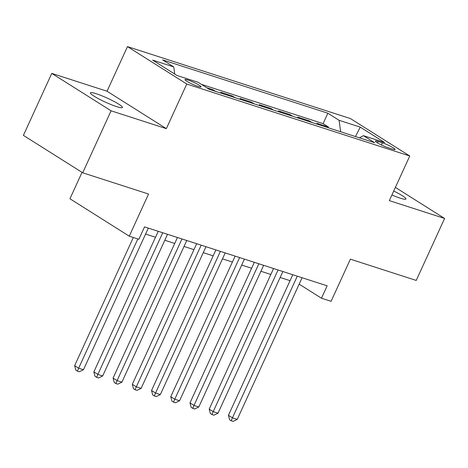 <?xml version="1.0" encoding="UTF-8"?>
<svg xmlns="http://www.w3.org/2000/svg" width="468" height="468" viewBox="0 0 468 468"><rect width="100%" height="100%" fill="white"/><g stroke="black" fill="none" stroke-linecap="round" stroke-linejoin="round"><path stroke-width="0.7" d="M116.678 106.64A17.591 2.211 24.6 0 0 122.411 107.488A17.591 2.211 24.6 0 0 113.625 101.234A17.591 2.211 24.6 0 0 96.162 93.694A17.591 2.211 24.6 0 0 90.423 92.845A17.591 2.211 24.6 0 0 99.21 99.099A17.591 2.211 24.6 0 0 116.678 106.64M391.921 194.975A17.591 2.211 24.6 0 0 400.216 198.157A17.591 2.211 24.6 0 0 405.949 199.005A17.591 2.211 24.6 0 0 393.728 191.02M198.151 86.457A8.793 1.106 24.6 0 0 201.018 86.884A8.793 1.106 24.6 0 0 196.624 83.76A8.793 1.106 24.6 0 0 187.89 79.987A8.793 1.106 24.6 0 0 185.024 79.566A8.793 1.106 24.6 0 0 189.417 82.69A8.793 1.106 24.6 0 0 198.151 86.457M82.035 172.359L69.943 198.76L129.256 236.176L138.867 239.277L144.542 226.881L327.155 285.825L321.481 298.221L331.092 301.322L350.386 259.178L416.227 280.431L444.6 218.457L395.384 187.411M51.772 73.394L23.4 135.369L82.707 172.78L111.086 110.805L166.351 128.647L186.779 84.024L127.471 46.613L107.037 91.231L51.772 73.394L111.086 110.805M186.779 84.024L409.763 155.996L350.456 118.585L127.471 46.613M319.585 124.962L316.941 123.295L328.477 127.021L328.15 127.729M311.893 122.481L309.254 120.814L308.927 121.522M309.254 120.814L297.718 117.094L300.362 118.761M281.139 112.554L278.495 110.887L290.031 114.613L289.704 115.321M261.916 106.347L259.272 104.686L270.808 108.406L270.481 109.114M242.693 100.146L240.049 98.479L251.585 102.199L251.257 102.913M223.47 93.939L220.826 92.272L232.362 95.998L232.034 96.706M206.721 87.721L213.139 89.792L212.811 90.499M382.391 142.816L378.167 141.453A8.518 1.071 24.6 0 0 375.389 141.043A8.518 1.071 24.6 0 0 379.642 144.068A8.518 1.071 24.6 0 0 388.101 147.724L392.33 149.087A8.518 1.071 24.6 0 0 395.109 149.497A8.518 1.071 24.6 0 0 390.856 146.472A8.518 1.071 24.6 0 0 382.391 142.816L381.414 144.963M340.628 131.76L339.095 120.299L327.869 113.221L162.554 59.863L173.774 66.942L152.632 60.115L176.998 75.483L198.139 82.309L209.36 89.388L374.681 142.746L363.455 135.667L359.436 137.826M339.095 120.299L360.237 127.126L384.602 142.494L363.455 135.667M328.477 127.021L323.107 123.634L201.351 84.334M213.139 89.792L215.777 91.459M232.362 95.998L235 97.666M251.585 102.199L254.223 103.867M270.808 108.406L273.447 110.074M290.031 114.613L292.67 116.275M129.256 236.176L148.549 194.033L82.707 172.78M409.763 155.996L389.335 200.62L444.6 218.457M299.163 284.14L321.481 298.221M145.589 234.041L155.505 237.241M164.812 240.248L174.728 243.448M184.035 246.449L193.951 249.655M203.258 252.656L213.174 255.856M222.481 258.863L232.397 262.062M241.704 265.063L251.62 268.263M260.928 271.27L270.843 274.47M280.151 277.471L290.066 280.677M323.107 123.634L327.869 113.221M173.774 66.942L174.728 74.055M355.464 136.545L360.237 127.126M166.351 128.647L107.037 91.231M292.787 274.734L228.425 415.309L232.432 417.842L297.285 276.184M237.241 419.392L233.117 421.387L231.198 420.767L232.432 417.842L237.241 419.392L302.094 277.735M231.198 420.767L229.595 419.755L228.425 415.309M273.564 268.527L209.202 409.108L213.209 411.635L278.062 269.983M218.018 413.185L213.899 415.186L211.975 414.566L213.209 411.635L218.018 413.185L282.871 271.534M211.975 414.566L210.372 413.554L209.202 409.108M254.34 262.326L189.979 402.901L193.986 405.428L258.839 263.776M198.795 406.979L194.676 408.979L192.752 408.359L193.986 405.428L198.795 406.979L263.648 265.327M192.752 408.359L191.149 407.347L189.979 402.901M235.117 256.119L170.756 396.7L174.763 399.227L239.616 257.57M179.572 400.778L175.453 402.778L173.529 402.152L174.763 399.227L179.572 400.778L244.425 259.126M173.529 402.152L171.926 401.146L170.756 396.7M215.894 249.912L151.533 390.493L155.54 393.021L220.393 251.369M160.349 394.571L156.23 396.571L154.305 395.951L155.54 393.021L160.349 394.571L225.202 252.919M154.305 395.951L152.703 394.939L151.533 390.493M196.671 243.711L132.309 384.286L136.317 386.814L201.176 245.162M141.125 388.37L137.007 390.365L135.082 389.745L136.317 386.814L141.125 388.37L205.978 246.712M135.082 389.745L133.479 388.732L132.309 384.286M177.448 237.504L113.086 378.085L117.094 380.613L181.953 238.961M121.902 382.163L117.784 384.164L115.859 383.544L117.094 380.613L121.902 382.163L186.755 240.511M115.859 383.544L114.256 382.531L113.086 378.085M158.225 231.303L93.863 371.879L97.871 374.406L162.729 232.754M102.679 375.956L98.561 377.957L96.636 377.337L97.871 374.406L102.679 375.956L167.532 234.304M96.636 377.337L95.033 376.325L93.863 371.879M133.327 237.492L74.64 365.672L78.647 368.205L137.832 238.943M83.456 369.755L79.338 371.75L77.413 371.13L78.647 368.205L83.456 369.755L148.309 228.097M77.413 371.13L75.81 370.118L74.64 365.672M377.512 142.875L378.167 141.453"/></g></svg>
